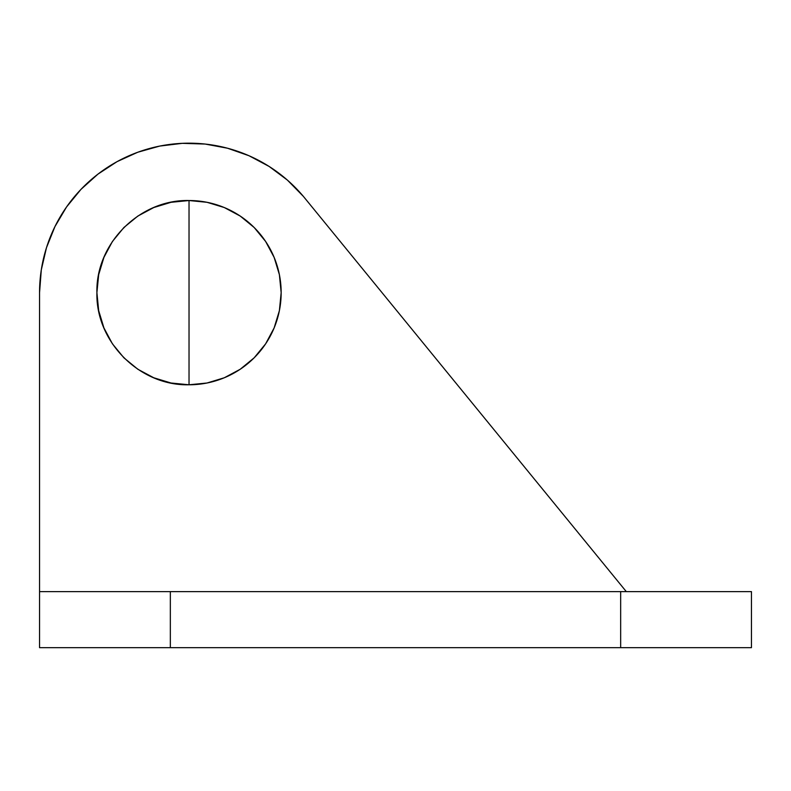 <?xml version="1.0" encoding="UTF-8"?>
<svg xmlns="http://www.w3.org/2000/svg" width="791" height="791" viewBox="0 0 791 791"><rect width="100%" height="100%" fill="white"/><g stroke="black" fill="none" stroke-linecap="round" stroke-linejoin="round"><path stroke-width="1.19" d="M189.029 292.66L189.029 200.528C139.799 199.263 95.632 243.43 96.907 292.66C95.632 341.89 139.799 386.057 189.029 384.782L189.029 292.66L189.029 384.782A92.132 92.132 0 0 0 281.161 292.66A92.132 92.132 0 0 0 189.029 200.528L189.029 292.66M48.34 242.135L54.895 226.681M626.304 591.619L303.368 196.376L287.41 180.111L269.158 166.466L249.036 155.748L227.531 148.224L205.126 144.051L182.345 143.329L159.723 146.078L137.782 152.238L117.028 161.661L97.955 174.129L80.998 189.346L66.543 206.975L54.945 226.592L46.461 247.741L41.29 269.939L39.55 292.66L39.55 591.619L751.45 591.619L751.45 647.671L751.45 591.619L620.658 591.619L620.658 647.671L751.45 647.671L620.658 647.671L620.658 591.619L170.342 591.619L170.342 647.671L620.658 647.671L170.342 647.671L170.342 591.619L39.55 591.619L39.55 647.671L170.342 647.671L39.55 647.671L39.55 292.66A149.479 149.479 0 0 1 303.368 196.376L626.304 591.619M189.029 384.782L171.054 383.012L153.77 377.772L137.852 369.259L123.89 357.799L112.431 343.838L103.918 327.909L98.677 310.626L96.907 292.66L98.677 274.685L103.918 257.401L112.431 241.473L123.89 227.511L137.852 216.062L153.77 207.539L171.054 202.298L189.029 200.528L207.005 202.298L224.288 207.539L240.217 216.062L254.178 227.511L265.628 241.473L274.141 257.401L279.391 274.685L281.161 292.66L279.391 310.626L274.141 327.909L265.628 343.838L254.178 357.799L240.217 369.259L224.288 377.772L207.005 383.012L189.029 384.782"/></g></svg>
